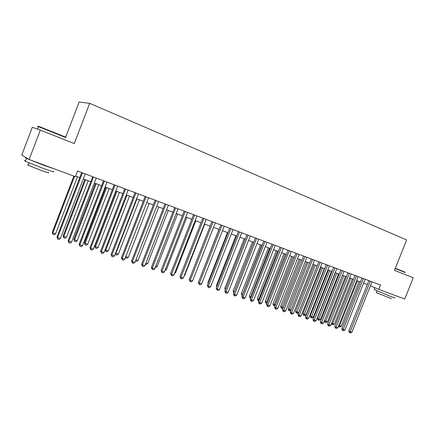 <?xml version="1.0" encoding="UTF-8"?>
<svg xmlns="http://www.w3.org/2000/svg" width="435" height="435" viewBox="0 0 435 435"><rect width="100%" height="100%" fill="white"/><g stroke="black" fill="none" stroke-linecap="round" stroke-linejoin="round"><path stroke-width="0.65" d="M65.728 137.025L79.116 102.051L89.686 103.334L406.622 239.951L394.485 270.342L413.25 277.775L404.746 299.024L378.754 289.373L380.494 285.012L77.533 171.009L75.358 176.681L29.123 159.509L40.335 130.119L74.271 143.555L89.686 103.334M40.335 130.119L32.32 127.292L21.75 155.029L29.123 159.509M370.435 285.746L378.754 289.373M75.592 176.066L79.768 177.616M83.286 178.926L90.795 181.721M94.303 183.021L101.638 185.75M105.139 187.055L112.306 189.72M115.792 191.019L122.8 193.624M126.275 194.918L133.126 197.463M136.595 198.751L143.289 201.242M146.742 202.531L153.289 204.961M156.736 206.244L163.136 208.626M166.567 209.904L172.825 212.231M176.246 213.503L182.368 215.776M185.778 217.049L191.759 219.273M195.163 220.54L201.013 222.715M204.401 223.976L210.127 226.102M213.503 227.358L219.104 229.441M222.47 230.697L227.945 232.73M231.3 233.981L236.656 235.971M240 237.216L245.242 239.168M248.575 240.403L253.703 242.311M257.025 243.546L262.039 245.416M265.35 246.645L270.26 248.472M273.555 249.695L278.362 251.484M281.646 252.708L286.35 254.453M289.623 255.671L294.223 257.384M297.486 258.597L301.988 260.271M305.239 261.484L309.644 263.121M312.885 264.328L317.197 265.932M320.426 267.128L324.646 268.7M327.865 269.896L331.997 271.435M335.2 272.625L339.246 274.132M342.437 275.317L346.396 276.791M349.582 277.976L353.454 279.417M356.629 280.597L360.419 282.005M363.578 283.18L367.292 284.561M368.858 280.635L348.832 330.91L350.18 331.666L370.299 281.173M351.915 332.22L350.539 332.949L349.849 332.731L350.18 331.666L351.915 332.22L372.001 281.815M349.849 332.731L349.305 332.427L348.832 330.91M357.439 280.896L339.588 325.766L341.301 326.315L359.125 281.527M338.827 325.342L339.588 325.766L339.278 326.81L338.582 325.951M341.301 326.315L339.963 327.033L339.278 326.81M395.317 268.264L405.148 272.218M405.3 272.571L395.214 268.52M395.132 297.899L391.745 296.909L374.192 289.525M395.698 295.664L380.826 290.14M391.402 298.666L376.329 292.624M391.25 294.011L385.372 291.831M38.932 126.552C37.644 125.998 37.698 125.976 39.085 126.482L65.843 137.199M66.038 137.661L38.53 126.661C37.193 126.172 37.176 126.21 38.492 126.77M53.086 171.259C55.381 172.554 51.711 171.455 42.081 167.964L25.344 161.238C24.066 160.591 24.115 160.455 25.502 160.819M54.718 169.014L43.179 165.093L26.437 158.378C25.11 157.726 25.203 157.617 26.72 158.046M48.258 172.429C49.895 173.386 47.236 172.613 40.286 170.112L28.27 165.262C27.356 164.794 27.4 164.686 28.395 164.941M46.752 166.056L36.208 162.141M361.996 278.052L341.85 328.664L343.188 329.415L363.421 278.59M344.944 329.98L343.563 330.714L342.862 330.491L343.188 329.415L344.944 329.98L365.15 279.237M342.862 330.491L342.329 330.187L341.85 328.664M355.042 275.437L334.776 326.391L336.103 327.136L356.455 275.969M337.881 327.713L336.5 328.452L335.787 328.224L336.103 327.136L337.881 327.713L358.206 276.627M335.787 328.224L335.254 327.925L334.776 326.391M347.989 272.783L327.609 324.08L328.92 324.831L349.397 273.31M330.725 325.413L329.333 326.158L328.615 325.924L328.92 324.831L330.725 325.413L351.17 273.979M328.615 325.924L328.088 325.625L327.609 324.08M340.85 270.091L320.345 321.748L321.644 322.493L342.242 270.619M323.471 323.08L322.074 323.83L321.345 323.596L321.644 322.493L323.471 323.08L344.036 271.293M321.345 323.596L320.823 323.297L320.345 321.748M350.643 278.373L332.693 323.531L334.423 324.091L352.35 279.004M331.693 322.971L332.693 323.531L332.389 324.592L331.878 324.303L331.568 323.297M334.423 324.091L333.085 324.814L332.389 324.592M343.764 275.812L325.706 321.269L327.463 321.84L345.493 276.453M324.466 320.573L325.706 321.269L325.413 322.335L324.907 322.052L324.456 320.6M327.463 321.84L326.114 322.563L325.413 322.335M335.45 272.718L317.376 318.268L318.632 318.98L320.41 319.551L338.539 273.871M336.788 273.218L318.344 320.057L317.844 319.769L317.376 318.268M320.41 319.551L319.056 320.285L318.344 320.057M328.398 270.097L310.22 315.946L311.46 316.658L313.26 317.24L331.497 271.25M329.725 270.592L311.183 317.746L310.688 317.458L310.22 315.946M313.26 317.24L311.9 317.98L311.183 317.746M333.607 267.367L312.982 319.377L314.266 320.122L334.988 267.889M316.12 320.715L314.717 321.476L313.978 321.237L314.266 320.122L316.12 320.715L336.81 268.574M313.978 321.237L313.461 320.938L312.982 319.377M321.253 267.438L302.972 313.597L304.195 314.304L306.022 314.897L324.363 268.596M322.563 267.927L303.924 315.402L303.434 315.119L302.972 313.597M306.022 314.897L304.658 315.641L303.924 315.402M326.266 264.61L305.517 316.974L306.789 317.719L327.637 265.122M308.671 318.322L307.262 319.083L306.506 318.844L306.789 317.719L308.671 318.322L329.48 265.818M306.506 318.844L306.001 318.545L305.517 316.974M314.01 264.746L295.621 311.215L296.833 311.922L298.682 312.52L317.137 265.905M315.31 265.23L296.572 313.031L296.088 312.749L295.621 311.215M298.682 312.52L297.312 313.271L296.572 313.031M318.828 261.81L297.953 314.543L299.209 315.277L320.182 262.316M301.118 315.892L299.699 316.664L298.937 316.419L299.209 315.277L301.118 315.892L322.052 263.023M298.937 316.419L298.437 316.125L297.953 314.543M306.675 262.017L288.177 308.801L291.08 310.057M307.958 262.495L289.123 310.628L288.644 310.345L288.177 308.801M291.01 310.242L289.873 310.867L289.123 310.628M311.286 258.972L290.286 312.074L291.526 312.808L312.624 259.472M293.456 313.428L292.037 314.211L291.265 313.961L291.526 312.808L293.456 313.428L314.521 260.19M291.265 313.961L290.765 313.668L290.286 312.074M299.236 259.249L280.629 306.36L283.31 307.545M300.509 259.722L281.57 308.187L281.097 307.909L280.629 306.36M283.136 307.991L282.331 308.437L281.57 308.187M303.641 256.095L282.511 309.573L283.734 310.302L304.962 256.59M285.692 310.933L284.267 311.721L283.484 311.471L283.734 310.302L285.692 310.933L306.887 257.313M283.484 311.471L282.989 311.172L282.511 309.573M291.7 256.443L272.984 303.88L275.431 304.989M292.956 256.911L273.914 305.718L273.446 305.441L272.984 303.88M275.148 305.713L273.914 305.718M295.882 253.175L274.626 307.034L275.833 307.762L297.192 253.665M277.818 308.404L276.383 309.193L275.589 308.942L275.833 307.762L277.818 308.404L299.144 254.399M275.589 308.942L275.105 308.649L274.626 307.034M284.055 253.605L265.23 301.368L267.443 302.401M285.3 254.067L266.155 303.217L265.698 302.934L265.23 301.368M267.046 303.407L266.155 303.217M288.019 250.217L266.628 304.462L267.819 305.191L289.308 250.701M269.836 305.838L268.395 306.637L267.59 306.376L267.819 305.191L269.836 305.838L291.287 251.446M267.59 306.376L267.112 306.088L266.628 304.462M276.312 250.723L257.368 298.818L259.336 299.78M277.535 251.18L258.292 300.677L257.835 300.4L257.368 298.818M258.907 300.873L258.292 300.677M280.042 247.216L258.52 301.852L259.695 302.575L281.315 247.694M261.734 303.233L260.288 304.038L259.472 303.777L259.695 302.575L261.734 303.233L283.326 248.45M259.472 303.777L259.004 303.489L258.52 301.852M268.455 247.803L249.402 296.235L251.115 297.116M269.667 248.249L250.315 298.1L249.869 297.828L249.402 296.235M250.68 298.22L250.315 298.1M260.494 244.84L241.322 293.62L242.779 294.419M261.685 245.28L242.23 295.495L241.789 295.218L241.322 293.62M252.42 241.833L233.127 290.966L234.318 291.678M253.594 242.273L234.133 292.151M233.894 292.76L233.127 290.966M271.951 244.171L250.294 299.209L251.446 299.927L273.207 244.644M253.523 300.59L252.066 301.406L251.24 301.14L251.446 299.927L253.523 300.59L275.246 245.411M251.24 301.14L250.777 300.851L250.294 299.209M263.746 241.082L241.952 296.523L243.083 297.235L264.98 241.545M245.188 297.915L243.73 298.736L242.888 298.464L243.083 297.235L245.188 297.915L267.046 242.322M242.888 298.464L242.436 298.176L241.952 296.523M255.416 237.945L233.486 293.799L234.601 294.511L256.634 238.407M236.732 295.196L235.27 296.023L234.416 295.751L234.601 294.511L236.732 295.196L258.733 239.196M234.416 295.751L233.97 295.463L233.486 293.799M244.231 238.788L224.819 288.269L225.749 288.862M225.335 289.922L224.819 288.269M246.966 234.769L224.895 291.037L225.993 291.744L248.167 235.221M228.157 292.44L226.684 293.272L225.819 292.994L225.993 291.744L228.157 292.44L250.294 236.02M225.819 292.994L225.379 292.712L224.895 291.037M235.922 235.699L216.396 285.539L217.065 285.974M216.75 286.779L216.396 285.539M238.396 231.54L216.184 288.231L217.255 288.932L239.571 231.985M219.452 289.639L217.973 290.482L217.098 290.199L217.255 288.932L219.452 289.639L241.735 232.796M217.098 290.199L216.184 288.231M227.494 232.567L207.848 282.772L208.256 283.038M208.066 283.528L207.848 282.772M229.691 228.266L207.337 285.387L208.387 286.083L230.849 228.701M210.616 286.801L209.132 287.649L208.24 287.366L208.387 286.083L210.616 286.801L233.046 229.528M208.24 287.366L207.337 285.387M218.946 229.386L199.317 280.053M220.86 224.944L198.36 282.5L199.388 283.19L221.997 225.373M201.65 283.919L200.16 284.778L199.257 284.485L199.388 283.19L201.65 283.919L224.221 226.211M199.257 284.485L198.36 282.5M193.537 278.476L213.541 227.374M211.899 221.573L189.247 279.564L190.253 280.254L213.009 221.991M192.553 280.994L191.052 281.858L190.133 281.565L190.253 280.254L192.553 280.994L215.271 222.84M190.133 281.565L189.247 279.564M184.304 275.485L184.652 275.6L204.749 224.107M184.652 275.6L184.141 275.899M202.797 218.147L179.998 276.589L180.982 277.274L203.884 218.555M183.309 278.025L181.808 278.9L180.873 278.601L180.982 277.274L183.309 278.025L206.179 219.419M180.873 278.601L179.998 276.589M174.93 272.451L175.609 272.669L195.832 220.784M175.609 272.669L174.614 273.251M193.553 214.667L170.607 273.566L171.564 274.246L194.619 215.069M173.929 275.007L172.423 275.888L171.472 275.589L171.564 274.246L173.929 275.007L196.952 215.945M171.472 275.589L170.607 273.566M165.409 269.368L166.426 269.695L186.778 217.418M166.426 269.695L164.947 270.554M184.174 211.138L161.075 270.499L161.999 271.174L185.212 211.53M164.408 271.946L162.891 272.837L161.929 272.527L161.999 271.174L164.408 271.946L187.577 212.421M161.929 272.527L161.075 270.499M174.642 207.555L151.391 267.384L152.288 268.052L175.658 207.935M154.73 268.835L153.207 269.738L152.234 269.423L152.288 268.052L154.73 268.835L178.062 208.838M152.234 269.423L151.391 267.384M164.963 203.912L141.554 264.219L142.424 264.882L165.952 204.281M144.909 265.676L143.376 266.584L142.386 266.269L142.424 264.882L144.909 265.676L168.394 205.2M142.386 266.269L141.554 264.219M155.741 266.236L157.106 266.677L177.589 214.004M157.106 266.677L155.279 267.433M145.926 263.061L147.644 263.615L168.263 210.535M147.644 263.615L146.165 264.491L145.459 264.262M135.954 259.831L138.036 260.505L158.791 207.011M138.036 260.505L136.552 261.392L135.492 261.011M135.584 261.076L135.589 260.755M155.132 200.209L131.566 261.005L132.409 261.658L156.094 200.573M134.926 262.468L133.393 263.387L132.381 263.066L132.409 261.658L134.926 262.468L158.574 201.503M132.381 263.066L131.566 261.005M146.747 202.531L125.824 256.552L128.287 257.346L149.178 203.433M125.818 256.547L125.813 257.922L125.449 257.509M128.287 257.346L126.797 258.243L125.813 257.922M145.143 196.451L121.414 257.737L122.23 258.39L146.073 196.805M124.785 259.211L123.246 260.135L122.219 259.809L122.23 258.39L124.785 259.211L148.596 197.751M122.219 259.809L121.414 257.737M136.943 198.882L115.884 253.333L118.38 254.138L139.412 199.801M115.574 253.088L115.884 254.72L115.357 253.643M118.38 254.138L116.884 255.046L115.884 254.72M134.997 192.634L111.104 254.421L111.887 255.062L135.894 192.971M114.487 255.9L112.937 256.835L111.898 256.503L111.887 255.062L114.487 255.9L138.455 193.934M111.898 256.503L111.104 254.421M126.987 195.179L105.787 250.06L108.326 250.886L129.494 196.114M105.167 249.554L105.787 250.06L105.808 251.468L105.112 249.701M108.326 250.886L106.82 251.794L105.808 251.468M124.682 188.752L100.626 251.049L101.377 251.686L125.552 189.078M104.019 252.534L102.459 253.48L101.404 253.143L101.377 251.686L104.019 252.534L128.156 190.057M101.404 253.143L100.626 251.049M116.053 191.112L94.825 246.145L95.531 246.743L98.109 247.575L119.418 192.368M116.874 191.422L95.531 246.743L95.569 248.162L94.825 246.145M98.109 247.575L96.597 248.499L95.569 248.162M114.198 184.81L89.974 247.624L90.692 248.249L115.041 185.125M93.378 249.114L91.818 250.071L90.741 249.723L90.692 248.249L93.378 249.114L117.684 186.12M90.741 249.723L89.974 247.624M103.546 180.802L79.154 244.144L79.833 244.758L104.351 181.101M82.563 245.639L80.997 246.601L79.904 246.253L79.833 244.758L82.563 245.639L107.037 182.113M79.904 246.253L79.154 244.144M92.715 176.724L68.148 240.604L68.795 241.213L93.487 177.012M71.574 242.105L69.997 243.078L68.888 242.725L68.795 241.213L71.574 242.105L96.222 178.04M68.888 242.725L68.148 240.604M105.808 187.306L84.433 242.779L85.108 243.366L87.729 244.214L109.185 188.562M106.602 187.599L85.108 243.366L85.168 244.807L84.433 242.779M87.729 244.214L86.217 245.144L85.168 244.807M95.401 183.434L73.885 239.359L74.526 239.941L77.185 240.8L98.788 184.69M96.162 183.717L74.526 239.941L74.602 241.398L73.885 239.359M77.185 240.8L75.668 241.74L74.602 241.398M84.83 179.497L63.162 235.884L63.771 236.455L66.473 237.336L88.223 180.764M85.554 179.769L63.771 236.455L63.863 237.934L63.162 235.884M66.473 237.336L64.945 238.282L63.863 237.934M81.704 172.581L56.963 237.004L57.572 237.602L82.438 172.858M60.394 238.51L58.812 239.495L57.681 239.136L57.572 237.602L60.394 238.51L85.216 173.902M57.681 239.136L56.963 237.004M73.847 176.121L52.265 232.35L52.836 232.921L55.588 233.807L77.484 176.768M74.537 176.376L52.836 232.921L52.956 234.411L52.265 232.35M55.588 233.807L54.054 234.769L52.956 234.411M376.982 290.993L376.286 292.744M374.133 289.672L374.921 287.698M37.584 129.151L38.53 126.661M29.161 162.929L28.27 165.262M25.344 161.238L26.437 158.378M39.085 126.482L38.623 126.694"/></g></svg>
